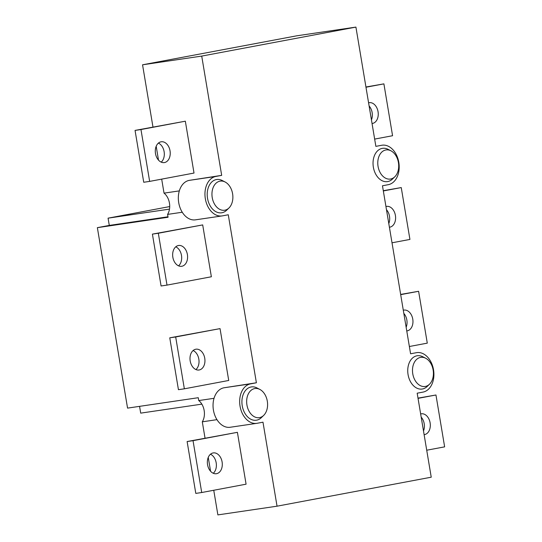 <?xml version="1.0" encoding="UTF-8"?>
<svg xmlns="http://www.w3.org/2000/svg" width="542" height="542" viewBox="0 0 542 542"><rect width="100%" height="100%" fill="white"/><g stroke="black" fill="none" stroke-linecap="round" stroke-linejoin="round"><path stroke-width="0.81" d="M403.295 310.234A10.515 7.398 -98.4 0 1 403.756 310.126A10.515 7.398 -98.4 0 1 403.959 310.092A10.515 7.398 -98.4 0 1 412.808 319.414A10.515 7.398 -98.4 0 1 407.022 330.898A10.515 7.398 -98.4 0 1 406.757 330.932M406.148 327.266A10.515 7.398 81.6 0 0 403.831 313.425M400.687 294.652L418.607 291.284L400.646 294.421M409.366 346.507L427.286 343.14L418.607 291.284M161.028 141.814A10.515 7.398 -98.4 0 1 161.231 141.78A10.515 7.398 -98.4 0 1 170.08 151.11A10.515 7.398 -98.4 0 1 164.294 162.593A10.515 7.398 -98.4 0 1 155.466 153.406A10.515 7.398 -98.4 0 1 161.028 141.814M161.204 162.139A10.515 7.398 81.6 0 0 164.165 151.984A10.515 7.398 81.6 0 0 158.406 143.108M140.967 129.545L135.053 130.412L143.732 182.268L149.646 181.394L140.967 129.545L185.337 121.198L194.016 173.054L149.646 181.394M135.053 130.412L185.337 121.198M182.254 212.24L167.586 214.402L168.067 217.254L97.364 227.66L127.56 408.119L198.264 397.706L198.745 400.565L214.036 398.309M201.719 56.09L355.918 27.1L375.87 146.367L381.69 145.27A19.979 14.058 -98.4 0 1 382.076 145.209A19.979 14.058 -98.4 0 1 398.851 162.654A19.979 14.058 -98.4 0 1 388.289 184.68L382.469 185.777L410.585 353.784L416.405 352.693A19.979 14.058 -98.4 0 1 416.791 352.625A19.979 14.058 -98.4 0 1 433.566 370.071A19.979 14.058 -98.4 0 1 422.997 392.103L417.177 393.194L431.236 477.197L277.043 506.187L262.985 422.184L257.165 423.282A19.979 14.058 -98.4 0 1 256.779 423.343A19.979 14.058 -98.4 0 1 240.004 405.897A19.979 14.058 -98.4 0 1 250.573 383.872L223.948 387.787L256.393 382.774L228.277 214.767L222.457 215.858A19.979 14.058 -98.4 0 1 222.071 215.926A19.979 14.058 -98.4 0 1 205.296 198.48A19.979 14.058 -98.4 0 1 215.865 176.448L221.678 175.357L201.719 56.09L142.553 64.803L152.973 127.045M169.761 337.829L220.045 328.621L228.724 380.47L184.355 388.817L175.683 336.961L169.761 337.829L178.44 389.684L184.355 388.817M152.41 234.124L202.694 224.91L211.366 276.766L167.004 285.106L158.325 233.25L152.41 234.124L161.082 285.98L167.004 285.106M216.963 419.657L202.302 421.818L205.039 438.173M208.257 457.407L210.574 471.255M213.751 490.259L217.877 514.9L277.043 506.187M187.119 441.54L237.403 432.326L246.082 484.182L201.712 492.522L193.033 440.666L187.119 441.54L195.797 493.396L201.712 492.522M215.865 176.448L189.239 180.371L221.678 175.357M156.191 146.279L158.508 160.127M161.685 179.131L164.03 193.142L179.327 190.892M355.918 27.1L296.745 35.813L142.553 64.803M202.302 421.818A13.672 9.614 81.6 0 0 198.745 400.565M167.586 214.402A13.672 9.614 81.6 0 0 164.03 193.142M201.841 404.136L140.703 413.133L139.565 406.351M167.986 216.78L109.288 225.418L97.364 227.66M169.49 209.117L108.075 218.162L109.288 225.418M169.707 206.57L108.075 218.162M374.657 139.091L392.571 135.724L383.899 83.868L365.938 86.998M365.979 87.235L383.899 83.868M368.587 102.811A10.515 7.398 -98.4 0 1 369.041 102.702A10.515 7.398 -98.4 0 1 369.244 102.668A10.515 7.398 -98.4 0 1 378.099 111.998A10.515 7.398 -98.4 0 1 372.313 123.481A10.515 7.398 -98.4 0 1 372.049 123.515M371.439 119.85A10.515 7.398 81.6 0 0 369.122 106.008M380.43 153.677A14.722 10.359 -98.4 0 1 381.046 152.878A14.722 10.359 -98.4 0 1 390.938 150.805A14.722 10.359 -98.4 0 1 398.492 162.986A14.722 10.359 -98.4 0 1 394.766 176.827A14.722 10.359 -98.4 0 1 380.64 173.413A14.722 10.359 -98.4 0 1 380.43 153.677M394.766 176.827L392.442 179.07A16.829 11.836 -98.4 0 1 375.958 174.592A16.829 11.836 -98.4 0 1 376.765 151.699A16.829 11.836 -98.4 0 1 388.065 149.335L390.938 150.805M220.045 328.621L175.683 336.961M195.737 349.238A10.515 7.398 -98.4 0 1 195.94 349.197A10.515 7.398 -98.4 0 1 204.795 358.526A10.515 7.398 -98.4 0 1 199.009 370.01A10.515 7.398 -98.4 0 1 190.174 360.83A10.515 7.398 -98.4 0 1 195.737 349.238M195.919 369.556A10.515 7.398 81.6 0 0 198.873 359.4A10.515 7.398 81.6 0 0 193.115 350.525M178.386 245.526A10.515 7.398 -98.4 0 1 178.589 245.492A10.515 7.398 -98.4 0 1 187.437 254.821A10.515 7.398 -98.4 0 1 181.651 266.298A10.515 7.398 -98.4 0 1 172.823 257.118A10.515 7.398 -98.4 0 1 178.386 245.526M178.562 265.851A10.515 7.398 81.6 0 0 181.523 255.688A10.515 7.398 81.6 0 0 175.757 246.813M202.694 224.91L158.325 233.25M420.653 413.939A10.515 7.398 -98.4 0 1 421.107 413.831A10.515 7.398 -98.4 0 1 421.31 413.797A10.515 7.398 -98.4 0 1 430.165 423.126A10.515 7.398 -98.4 0 1 424.372 434.609A10.515 7.398 -98.4 0 1 424.115 434.643M423.498 430.978A10.515 7.398 81.6 0 0 421.181 417.13M418.045 398.363L435.958 394.996L418.004 398.126M426.723 450.219L444.636 446.852L435.958 394.996M237.403 432.326L193.033 440.666M213.094 452.943A10.515 7.398 -98.4 0 1 213.297 452.909A10.515 7.398 -98.4 0 1 222.145 462.238A10.515 7.398 -98.4 0 1 216.36 473.722A10.515 7.398 -98.4 0 1 207.532 464.535A10.515 7.398 -98.4 0 1 213.094 452.943M213.27 473.268A10.515 7.398 81.6 0 0 216.231 463.105A10.515 7.398 81.6 0 0 210.472 454.23M264.936 413.919A14.722 10.359 -98.4 0 1 263.649 415.429A14.722 10.359 -98.4 0 1 246.874 404.603A14.722 10.359 -98.4 0 1 259.814 389.407A14.722 10.359 -98.4 0 1 264.936 413.919M263.649 415.429L261.325 417.672A16.829 11.836 -98.4 0 1 242.159 405.301A16.829 11.836 -98.4 0 1 256.949 387.93L259.814 389.407M223.948 387.787A19.979 14.058 81.6 0 0 213.379 409.82A19.979 14.058 81.6 0 0 230.154 427.265L256.779 423.343M250.573 383.872L256.393 382.774M189.239 180.371A19.979 14.058 81.6 0 0 178.67 202.396A19.979 14.058 81.6 0 0 195.445 219.842L222.071 215.926M230.228 206.495A14.722 10.359 -98.4 0 1 228.934 208.013A14.722 10.359 -98.4 0 1 212.166 197.186A14.722 10.359 -98.4 0 1 225.106 181.99A14.722 10.359 -98.4 0 1 230.228 206.495M228.934 208.013L226.617 210.249A16.829 11.836 -98.4 0 1 207.45 197.877A16.829 11.836 -98.4 0 1 222.234 180.513L225.106 181.99M429.474 384.251L427.157 386.487A16.829 11.836 -98.4 0 1 410.667 382.015A16.829 11.836 -98.4 0 1 411.473 359.122A16.829 11.836 -98.4 0 1 422.774 356.751L425.646 358.228A14.722 10.359 -98.4 0 1 433.2 370.41A14.722 10.359 -98.4 0 1 429.474 384.251A14.722 10.359 -98.4 0 1 415.348 380.83A14.722 10.359 -98.4 0 1 415.138 361.094A14.722 10.359 -98.4 0 1 415.755 360.301A14.722 10.359 -98.4 0 1 425.646 358.228M392.008 242.796L409.928 239.428L401.249 187.573L383.296 190.709M383.336 190.947L401.249 187.573M385.938 206.522A10.515 7.398 -98.4 0 1 386.399 206.414A10.515 7.398 -98.4 0 1 386.602 206.38A10.515 7.398 -98.4 0 1 395.45 215.709A10.515 7.398 -98.4 0 1 389.664 227.193A10.515 7.398 -98.4 0 1 389.407 227.22M388.79 223.561A10.515 7.398 81.6 0 0 386.473 209.713M381.69 145.27L382.076 145.209M416.405 352.693L416.791 352.625"/></g></svg>
